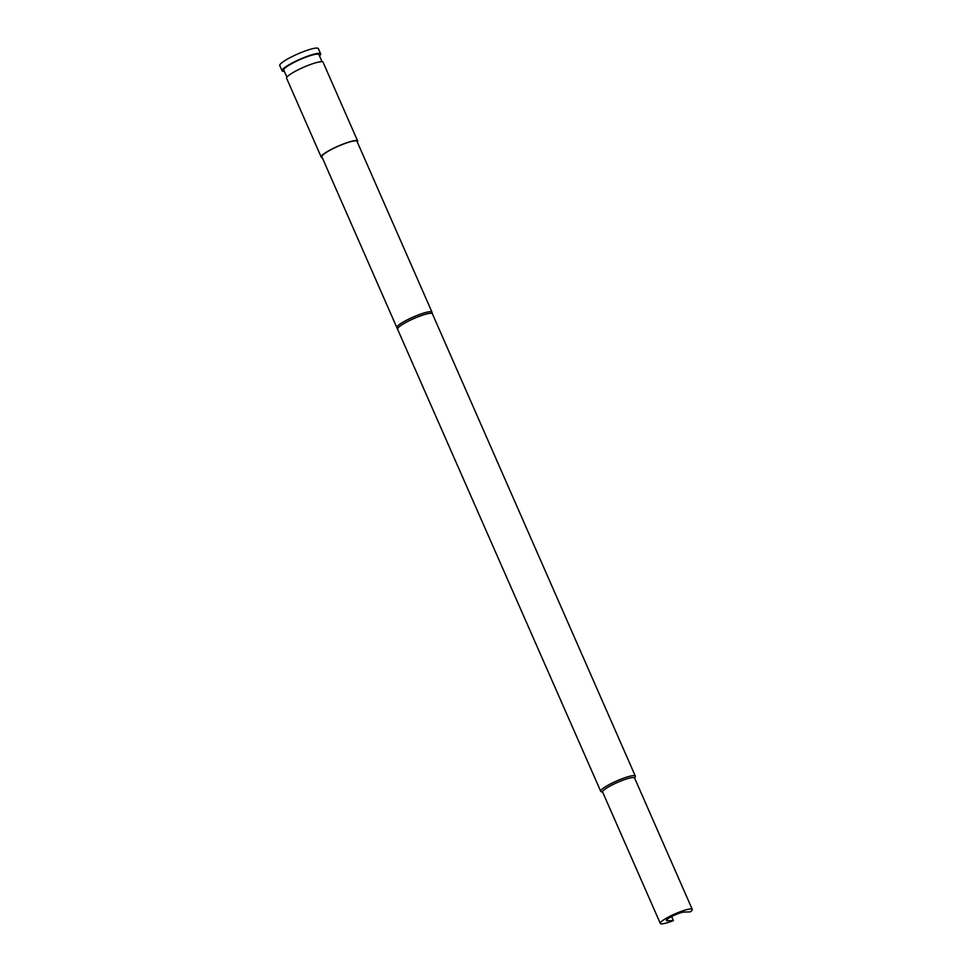 <?xml version="1.0" encoding="UTF-8"?>
<svg xmlns="http://www.w3.org/2000/svg" width="972" height="972" viewBox="0 0 972 972"><rect width="100%" height="100%" fill="white"/><g stroke="black" fill="none" stroke-linecap="round" stroke-linejoin="round"><path stroke-width="1.46" d="M357.344 142.119A19.914 3.195 156.3 0 0 357.672 141.037L323.056 62.208A19.914 3.195 156.3 0 0 296.982 70.409A19.914 3.195 156.3 0 0 286.594 78.222L321.197 157.051A19.914 3.195 156.3 0 0 322.206 157.549M357.672 141.037A19.914 3.195 156.3 0 0 331.586 149.251A19.914 3.195 156.3 0 0 321.197 157.051M660.292 923.4L602.616 792.01A17.447 2.794 -23.7 0 1 611.728 785.169A17.447 2.794 -23.7 0 1 634.57 777.977L692.246 909.379A17.447 2.794 -23.7 0 1 690.29 911.894L684.13 912.052A10.182 1.628 156.3 0 0 673.329 915.697A10.182 1.628 156.3 0 0 666.379 920.496A10.182 1.628 156.3 0 0 667.266 920.751L673.414 920.606A17.447 2.794 -23.7 0 1 660.292 923.4A17.447 2.794 -23.7 0 1 669.404 916.56A17.447 2.794 -23.7 0 1 692.246 909.379M602.713 792.216L601.133 791.621A18.893 3.025 -23.7 0 1 600.708 791.281A18.893 3.025 -23.7 0 1 610.574 783.869A18.893 3.025 -23.7 0 1 635.323 776.081A18.893 3.025 -23.7 0 1 635.287 776.64L634.655 778.195M397.803 329.022A18.893 3.025 -23.7 0 1 397.767 328.949A18.893 3.025 -23.7 0 1 407.62 321.538A18.893 3.025 -23.7 0 1 432.37 313.749A18.893 3.025 -23.7 0 1 432.394 313.835M600.708 791.281L396.88 327.649A19.185 3.074 -23.7 0 1 396.843 327.576A19.185 3.074 -23.7 0 1 406.855 320.055A19.185 3.074 -23.7 0 1 431.981 312.146A19.185 3.074 -23.7 0 1 432.018 312.231L432.394 313.798M396.843 327.576L321.866 156.759A19.185 3.074 -23.7 0 1 331.877 149.238A19.185 3.074 -23.7 0 1 357.003 141.341L431.981 312.146M286.91 77.14L283.788 70.045A19.185 3.074 -23.7 0 1 293.811 62.524A19.185 3.074 -23.7 0 1 318.938 54.614L322.048 61.722M284.359 71.321A21.08 3.378 -23.7 0 1 282.062 70.798A21.08 3.378 -23.7 0 1 293.058 62.536A21.08 3.378 -23.7 0 1 320.663 53.861A21.08 3.378 -23.7 0 1 319.496 55.89M282.062 70.798L279.754 65.549A21.08 3.378 -23.7 0 1 290.762 57.287A21.08 3.378 -23.7 0 1 318.354 48.6L320.663 53.861M673.414 920.606L671.628 916.535M667.266 920.751L666.78 919.67M635.323 776.081L432.37 313.749"/></g></svg>
